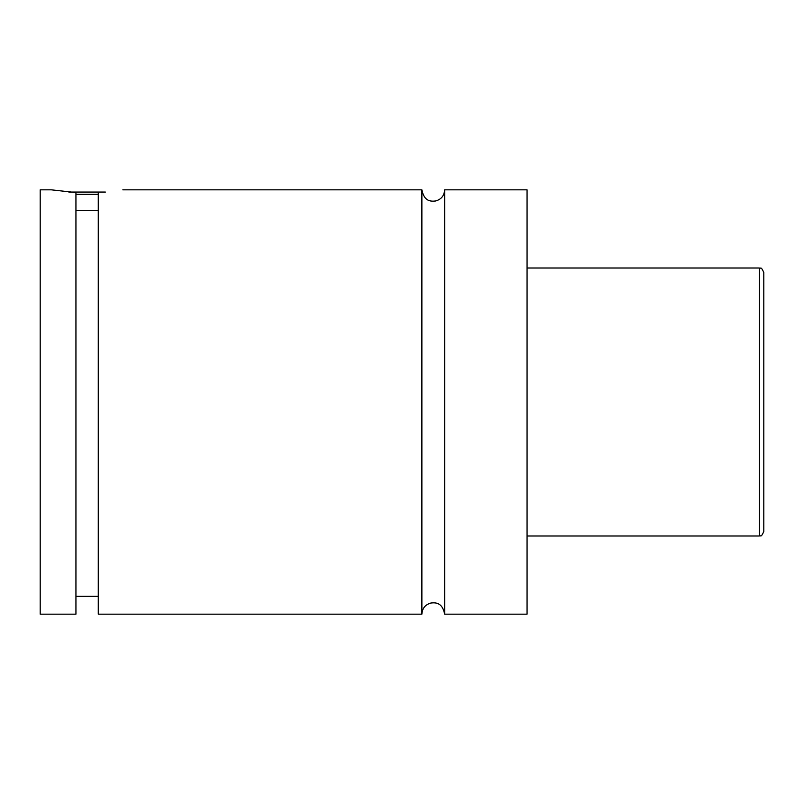 <?xml version="1.0" encoding="UTF-8"?>
<svg xmlns="http://www.w3.org/2000/svg" width="804" height="804" viewBox="0 0 804 804"><rect width="100%" height="100%" fill="white"/><g stroke="black" fill="none" stroke-linecap="round" stroke-linejoin="round"><path stroke-width="1.21" d="M421.879 189.834L421.879 614.166C422.271 608.326 425.276 604.618 430.914 603.02C435.406 602.538 442.321 602.206 444.652 614.166L444.652 189.834C444.26 195.673 441.255 199.382 435.627 200.98C431.125 201.462 424.21 201.794 421.879 189.834L122.831 189.834M98.269 194.297L75.938 194.297M68.832 192.066L105.374 192.066M75.938 210.688L98.269 210.688M51.366 189.834L75.938 192.568L75.938 614.166L40.2 614.166L40.2 189.834L51.366 189.834M98.269 192.568C130.379 189.272 130.379 189.272 98.269 192.568L98.269 614.166L421.879 614.166M763.8 402L763.8 531.534C760.413 538.941 760.825 534.539 759.338 535.997L759.338 268.003C760.825 269.461 760.413 265.059 763.8 272.466L763.8 402M444.652 614.166L527.062 614.166L527.062 189.834L444.652 189.834M759.338 268.003L527.062 268.003M759.338 535.997L527.062 535.997M98.269 596.297L75.938 596.297"/></g></svg>
